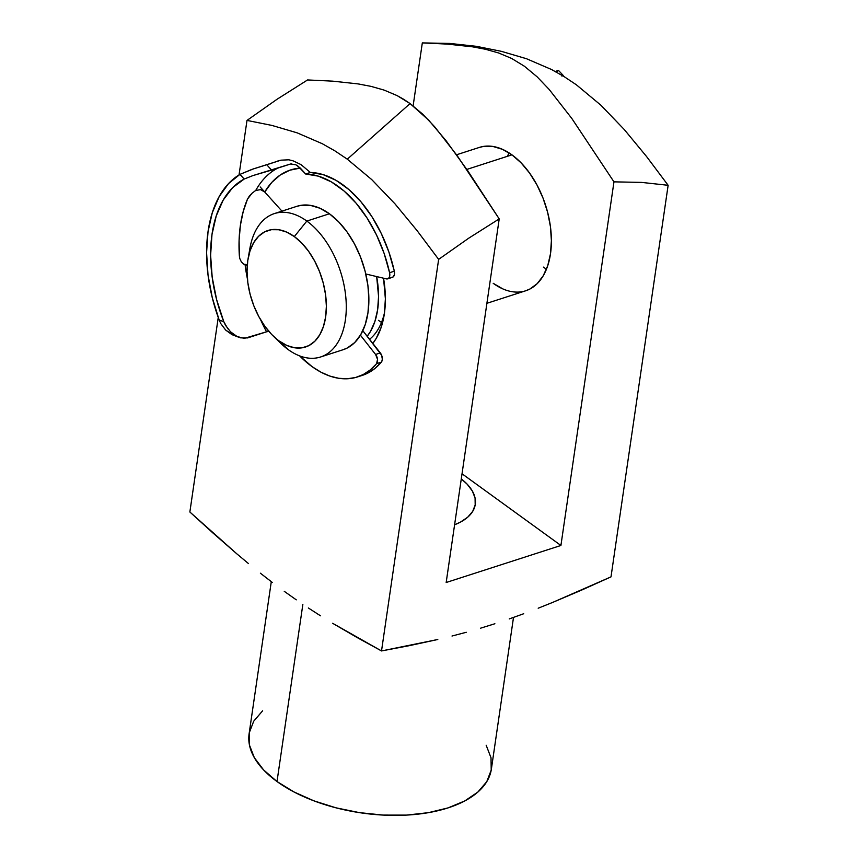 <?xml version="1.0" encoding="UTF-8"?>
<svg xmlns="http://www.w3.org/2000/svg" width="858" height="858" viewBox="0 0 858 858"><rect width="100%" height="100%" fill="white"/><g stroke="black" fill="none" stroke-linecap="round" stroke-linejoin="round"><path stroke-width="1.29" d="M546.46 269.176A75.332 45.174 72.1 0 1 543.404 267.106A75.332 45.174 -107.9 0 0 546.46 269.176M369.573 339.275A75.332 45.174 -107.9 0 0 384.491 312.73A75.332 45.174 72.1 0 1 369.573 339.275M383.547 278.217A84.749 50.815 72.1 0 1 383.934 316.355A84.749 50.815 72.1 0 1 372.833 343.414L376.222 338.395L381.263 327.07L384.352 313.717L385.381 298.874L383.547 278.217M461.282 478.914A68.275 34.652 -171.7 0 1 475.278 504.375A68.275 34.652 -171.7 0 1 454.59 524.774L460.446 522.114L467.728 517.181L472.704 511.368L475.193 504.912L475.075 498.048L472.372 491.055L467.181 484.202L461.282 478.914M378.453 320.345A75.332 45.174 -107.9 0 0 381.51 322.426M525.504 290.841L529.826 289.06L537.205 283.644L543.253 275.75L547.736 265.68L550.482 253.818L551.394 240.626L550.428 226.598L547.619 212.28L543.082 198.23L536.979 184.974L529.568 173.037L521.106 162.859L511.947 154.848A75.332 45.174 72.1 0 1 550.847 230.159A75.332 45.174 72.1 0 1 525.718 290.776A75.332 45.174 72.1 0 1 493.2 283.312L502.734 288.856M468.736 238.181L499.217 218.887L467.975 171.107L446.149 140.809L428.786 120.281L410.081 103.582L347.297 159.18L371.718 179.579L394.927 203.786L417.17 230.738L438.642 259.373L468.736 238.181L438.642 259.373L417.17 230.738L394.927 203.786L371.718 179.579L347.297 159.18L334.802 150.804L322.276 143.715L297.158 132.851L271.954 125.429L246.997 120.42L239.039 174.925L246.997 120.42L277.091 99.228L307.572 79.944L277.091 99.228L246.997 120.42L271.954 125.429L297.158 132.851L322.276 143.715L334.802 150.804L347.297 159.18L410.081 103.582L397.136 95.613L384.084 90.09L371.01 86.368L358.118 83.912L332.711 81.156L307.572 79.944L332.711 81.156L358.118 83.912L371.01 86.368L384.084 90.09L397.136 95.613L403.625 99.26L410.081 103.582L422.715 114.178L434.695 126.802L457.217 155.706L499.217 218.887L468.736 238.181M271.289 581.681L249.11 733.762A122.415 62.13 8.3 0 0 277.005 781.531L302.863 604.322L277.005 781.531L263.61 769.937L254.311 757.635L249.463 745.098L249.26 732.796L253.711 721.213L262.634 710.799M213.17 533.193L189.865 512.001L236.679 553.71L213.17 533.193M248.509 563.609L236.679 553.71L248.509 563.609M272.297 582.443L260.382 573.198L272.297 582.443M296.278 599.839L284.255 591.323L296.278 599.839M320.463 615.787L308.354 607.979L320.463 615.787M357.035 637.505L332.625 623.283L381.52 650.943L357.035 637.505M409.545 645.613L381.52 650.943L438.642 259.373L381.52 650.943L437.794 639.489L409.545 645.613M452.005 636.035L466.259 632.282L452.005 636.035M480.544 628.195L494.884 623.745L480.544 628.195M509.266 618.918L523.702 613.738L509.266 618.918M538.181 608.215L552.691 602.402L538.181 608.215M581.821 590.004L552.691 602.402L611.003 576.866L581.821 590.004M486.164 745.227L491.012 757.775L491.216 770.066L486.776 781.649L477.852 792.063L464.789 800.922L448.101 807.882L428.41 812.665L406.488 815.1L383.183 815.089L359.373 812.623L335.971 807.818L313.899 800.836L293.994 791.955L277.005 781.531A122.415 62.13 8.3 0 0 407.4 815.046A122.415 62.13 8.3 0 0 491.377 769.1L513.502 617.438M476.48 46.343L501.351 51.33L526.447 58.709L551.48 69.487L563.953 76.512L576.404 84.824L600.922 105.234L624.238 129.504L646.578 156.553L668.135 185.296L611.003 576.866L668.135 185.296L641.548 182.4L613.963 181.853L560.918 545.474L446.171 582.507L499.217 218.887L446.171 582.507L560.918 545.474L462.033 473.777L560.918 545.474L613.963 181.853L641.548 182.4L668.135 185.296L646.578 156.553L624.238 129.504L600.922 105.234L576.404 84.824L563.953 76.512L551.48 69.487L526.447 58.709L501.351 51.33L476.48 46.343L449.903 43.447L476.48 46.343M218.243 317.503L189.865 512.001L218.243 317.503M413.127 105.866L422.318 42.9L449.903 43.447L422.318 42.9L447.372 44.112L472.683 46.847L485.521 49.281L498.541 52.949L511.55 58.408L524.452 66.27L537.151 76.845L549.184 89.468L571.803 118.447L613.963 181.853L571.803 118.447L549.184 89.468L537.151 76.845L524.452 66.27L511.55 58.408L498.541 52.949L485.521 49.281L472.683 46.847L447.372 44.112L422.318 42.9L413.127 105.866M456.553 154.772L479.429 147.394A75.332 45.174 72.1 0 1 511.947 154.848L502.413 149.313L492.889 146.45L483.74 146.375L479.225 147.458M507.614 156.253A75.332 45.174 72.1 0 1 508.891 152.778M272.994 335.789L280.587 343.168A75.332 45.174 -107.9 0 0 288.095 349.517L279.097 340.948A61.208 36.701 72.1 0 1 272.994 335.789A61.208 36.701 72.1 0 1 248.091 258.633A61.208 36.701 72.1 0 1 294.326 236.572L306.832 221.064A75.332 45.174 -107.9 0 0 249.935 248.209L248.091 258.633M296.707 206.37L301.233 205.298L310.381 205.362L319.895 208.226L329.429 213.771L306.832 221.064L329.429 213.771A75.332 45.174 -107.9 0 0 296.911 206.306L274.324 213.599A75.332 45.174 72.1 0 1 306.832 221.064A75.332 45.174 72.1 0 1 345.731 296.364A75.332 45.174 72.1 0 1 320.602 356.982A75.332 45.174 72.1 0 1 288.095 349.517A75.332 45.174 72.1 0 1 276.651 339.06M249.142 253.829A75.332 45.174 72.1 0 1 274.324 213.599M466.816 169.423L511.947 154.848L466.816 169.423M376.662 276.576A75.332 45.174 72.1 0 1 367.203 336.272L370.42 331.542L374.903 321.471L377.649 309.609L378.56 296.407L376.662 276.576M320.602 356.982L343.2 349.689A75.332 45.174 -107.9 0 0 368.329 289.071A75.332 45.174 -107.9 0 0 329.429 213.771L338.588 221.782L347.05 231.95L354.461 243.887L360.564 257.143L365.1 271.192L367.91 285.51L368.876 299.539L367.964 312.73L365.218 324.592L360.735 334.674L354.686 342.567L347.308 347.973L342.986 349.753M279.097 340.948L286.84 345.452L294.573 347.78L302.005 347.833L308.848 345.624L314.843 341.227L319.755 334.802L323.402 326.619L325.632 316.988L326.372 306.263L325.59 294.862L323.305 283.237L319.616 271.814L314.661 261.046L308.633 251.351L301.769 243.082L294.326 236.572L286.583 232.068L278.839 229.751L271.407 229.687L264.564 231.907L258.569 236.304L253.657 242.717L250.01 250.901L247.78 260.542L247.04 271.257L247.833 282.657L250.107 294.283L253.796 305.705L258.751 316.473L264.779 326.169L271.643 334.438L288.095 349.517A75.332 45.174 -107.9 0 0 345.377 320.023A75.332 45.174 -107.9 0 0 306.832 221.064L294.326 236.572A61.208 36.701 72.1 0 1 325.632 316.988A61.208 36.701 72.1 0 1 279.097 340.948M562.827 75.601L561.893 76.094L562.827 75.601M563.202 75.429L561.936 75.976L563.202 75.429L558.558 70.485M557.078 70.871L555.158 71.514L558.558 70.495L556.102 72.254M362.097 375.45L367.985 373.005L375.043 368.361L381.338 362.14L376.598 363.663A105.652 63.353 72.1 0 1 357.464 376.941A105.652 63.353 72.1 0 1 312.119 366.666L320.967 372.19L329.88 376.083L338.717 378.292L347.318 378.764L355.544 377.509L363.256 374.528L370.313 369.895L376.598 363.663L377.541 359.363L375.579 354.451L360.424 335.199L375.579 354.451A6.21 3.722 72.1 0 1 376.598 363.663L381.338 362.14L381.842 361.325L382.325 359.116L381.606 355.201L362.816 330.695L380.309 352.917L375.579 354.451L380.309 352.917A6.21 3.722 -107.9 0 1 381.338 362.14A105.652 63.353 -107.9 0 1 362.194 375.418L357.464 376.941M299.635 355.888L312.119 366.666A105.652 63.353 72.1 0 1 299.635 355.888M230.555 331.821L237.033 336.475L244.24 338.395L266.559 331.799A118.082 70.806 72.1 0 1 260.65 319.852A118.082 70.806 -107.9 0 0 266.559 331.799L247.63 337.913L240.626 337.859L237.033 336.475L230.555 331.821L225.568 325.397L223.809 321.718A118.082 70.806 72.1 0 1 244.176 179.054L253.089 175.525M246.922 265.326L245.098 264.843A118.082 70.806 -107.9 0 0 247.394 278.775A118.082 70.806 72.1 0 1 245.098 264.843L247.243 265.39M241.377 261.926L243.833 264.221L241.377 261.926L239.811 258.612L241.377 261.926M239.371 256.038L239.811 258.612L239.371 256.038A118.082 70.806 -107.9 0 1 247.49 199.12L243.2 211.561L240.379 225.386L239.092 240.304L239.371 256.038M249.292 196.16L247.49 199.12L252.016 193.264L249.292 196.16M277.799 168.104A118.082 70.806 -107.9 0 0 255.716 190.476L260.575 189.618L255.716 190.476A118.082 70.806 72.1 0 1 277.799 168.104M234.073 335.542L225.675 330.083L220.849 323.691L219.165 320.023L223.809 321.718L216.645 299.699L212.194 277.273L210.618 255.266L211.98 234.556L216.237 215.905L223.209 200.064L232.647 187.623L244.176 179.054L252.885 175.6L290.519 164.007L271.589 170.109L266.752 164.747L280.952 160.167L288.856 159.803L293.104 160.843L301.019 164.607L310.36 172.469L305.63 174.002A105.652 63.353 72.1 0 1 389.586 272.715L394.315 271.192A105.652 63.353 -107.9 0 0 310.36 172.469L305.63 174.002L297.565 165.733M260.167 186.947L281.95 211.132L264.736 192.01L260.553 189.607M392.75 277.188L394.337 274.935L394.315 271.192L389.586 272.715A6.21 3.722 72.1 0 1 387.698 278.85A6.21 3.722 72.1 0 1 386.368 278.882L365.787 273.992L386.368 278.882L388.695 278.207L389.607 276.469L389.586 272.715L384.137 253.464L376.555 235.038L367.117 218.104L356.177 203.26L344.112 191.044L331.36 181.896L318.372 176.147L305.63 174.002L300.289 168.071L289.854 170.206L280.287 174.989L271.847 182.325L264.736 192.01A111.872 67.074 -107.9 0 1 300.289 168.071L295.892 164.79L290.519 164.007L295.892 164.79M280.952 160.167A124.303 74.528 -107.9 0 0 277.359 161.165A124.303 74.528 72.1 0 1 280.952 160.167L253.56 168.844L280.952 160.167L288.856 159.803L293.104 160.843L301.019 164.607L310.36 172.469L323.101 174.614L336.089 180.362L348.841 189.511L360.907 201.727L371.857 216.57L381.284 233.515L388.867 251.941L394.315 271.192A6.21 3.722 -107.9 0 1 392.428 277.327L387.698 278.85M252.885 175.6L271.589 170.109L266.752 164.747L251.962 169.369L239.961 174.367L244.176 179.054L239.961 174.367L228.539 183.591L219.198 196.546L212.28 212.773L208.022 231.703L206.585 252.66L208.011 274.892L212.258 297.619L219.165 320.023A124.303 74.528 72.1 0 1 239.961 174.367L253.56 168.844M266.559 331.799L269.23 331.327L266.559 331.799M391.098 277.359L391.956 277.424M252.016 193.264L255.352 190.712M244.476 264.328L247.308 264.586M290.519 164.007L291.752 163.792M227.831 328.775L223.809 321.718L219.165 320.023L220.849 323.691L225.675 330.083L231.992 334.652L239.178 337.398M525.718 290.776L486.904 303.303M555.233 71.471L557.378 70.774"/></g></svg>

